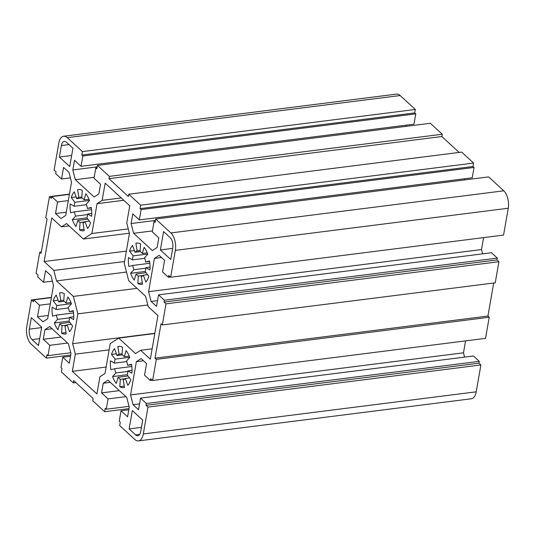 <?xml version="1.0" encoding="UTF-8"?>
<svg xmlns="http://www.w3.org/2000/svg" width="535" height="535" viewBox="0 0 535 535"><rect width="100%" height="100%" fill="white"/><g stroke="black" fill="none" stroke-linecap="round" stroke-linejoin="round"><path stroke-width="0.8" d="M117.854 346.493A20.805 10.606 82.8 0 1 118.556 346.352A20.805 10.606 82.8 0 1 120.168 346.386A20.805 10.606 82.8 0 1 122.528 347.262L122.02 354.658A13.001 6.627 82.8 0 1 123.17 355.521A13.001 6.627 82.8 0 1 124.267 356.731L126.126 350.572A20.805 10.606 82.8 0 1 128.092 353.682A20.805 10.606 82.8 0 1 129.737 357.42L126.521 361.011A13.001 6.627 82.8 0 1 127.163 363.091A13.001 6.627 82.8 0 1 127.624 365.291L131.496 364.268A20.805 10.606 82.8 0 1 131.964 368.776A20.805 10.606 82.8 0 1 131.931 373.189L127.892 370.869A13.001 6.627 82.8 0 1 127.644 372.948A13.001 6.627 82.8 0 1 127.196 374.854L130.814 379.569A20.805 10.606 82.8 0 1 129.517 382.826A20.805 10.606 82.8 0 1 127.818 385.327L125.324 378.452A13.001 6.627 82.8 0 1 124.334 379.322A13.001 6.627 82.8 0 1 123.244 379.81L124.488 387.5A20.805 10.606 82.8 0 1 123.779 387.634A20.805 10.606 82.8 0 1 122.174 387.601A20.805 10.606 82.8 0 1 119.813 386.731L120.321 379.328A13.001 6.627 82.8 0 1 119.165 378.466A13.001 6.627 82.8 0 1 118.075 377.262L116.215 383.421A20.805 10.606 82.8 0 1 114.243 380.311A20.805 10.606 82.8 0 1 112.604 376.566L115.814 372.975A13.001 6.627 82.8 0 1 115.179 370.895A13.001 6.627 82.8 0 1 114.717 368.695L110.845 369.718A20.805 10.606 82.8 0 1 110.37 365.218A20.805 10.606 82.8 0 1 110.411 360.797L114.443 363.125A13.001 6.627 82.8 0 1 114.697 361.038A13.001 6.627 82.8 0 1 115.139 359.139L111.521 354.424A20.805 10.606 82.8 0 1 112.825 351.167A20.805 10.606 82.8 0 1 114.523 348.659L117.018 355.534A13.001 6.627 82.8 0 1 118.008 354.672A13.001 6.627 82.8 0 1 119.098 354.183L117.854 346.493L119.278 346.312M117.018 355.534L122.341 354.859M111.521 354.424L116.389 353.809M114.443 363.125L126.715 361.566M115.814 372.975L127.845 371.457M120.321 379.328L125.063 378.726M125.324 378.452L129.55 377.917M127.892 370.869L132.011 370.347M135.877 243.231A20.805 10.606 82.8 0 1 136.579 243.091A20.805 10.606 82.8 0 1 138.19 243.124A20.805 10.606 82.8 0 1 140.551 244L140.043 251.397A13.001 6.627 82.8 0 1 141.193 252.259A13.001 6.627 82.8 0 1 142.29 253.47L144.149 247.31A20.805 10.606 82.8 0 1 146.115 250.42A20.805 10.606 82.8 0 1 147.76 254.158L144.544 257.75A13.001 6.627 82.8 0 1 145.186 259.829A13.001 6.627 82.8 0 1 145.647 262.03L149.519 261.006A20.805 10.606 82.8 0 1 149.987 265.514A20.805 10.606 82.8 0 1 149.954 269.928L145.915 267.607A13.001 6.627 82.8 0 1 145.667 269.687A13.001 6.627 82.8 0 1 145.219 271.593L148.837 276.307A20.805 10.606 82.8 0 1 147.54 279.564A20.805 10.606 82.8 0 1 145.841 282.065L143.347 275.191A13.001 6.627 82.8 0 1 142.357 276.06A13.001 6.627 82.8 0 1 141.267 276.548L142.511 284.239A20.805 10.606 82.8 0 1 141.802 284.373A20.805 10.606 82.8 0 1 140.197 284.339A20.805 10.606 82.8 0 1 137.836 283.463L138.344 276.067A13.001 6.627 82.8 0 1 137.187 275.204A13.001 6.627 82.8 0 1 136.097 274L134.238 280.159A20.805 10.606 82.8 0 1 132.265 277.05A20.805 10.606 82.8 0 1 130.627 273.305L133.837 269.714A13.001 6.627 82.8 0 1 133.195 267.634A13.001 6.627 82.8 0 1 132.74 265.434L128.868 266.457A20.805 10.606 82.8 0 1 128.393 261.956A20.805 10.606 82.8 0 1 128.433 257.536L132.466 259.863A13.001 6.627 82.8 0 1 132.72 257.776A13.001 6.627 82.8 0 1 133.161 255.877L129.544 251.162A20.805 10.606 82.8 0 1 130.848 247.906A20.805 10.606 82.8 0 1 132.546 245.398L135.034 252.273A13.001 6.627 82.8 0 1 136.03 251.41A13.001 6.627 82.8 0 1 137.12 250.922L135.877 243.231L137.294 243.05M135.034 252.273L140.364 251.597M129.544 251.162L134.412 250.547M132.466 259.863L144.738 258.305M133.837 269.714L145.868 268.195M138.344 276.067L143.086 275.465M143.347 275.191L147.573 274.656M145.915 267.607L150.034 267.085M61.378 145.56A7.804 3.979 82.8 0 1 63.364 141.742A7.804 3.979 82.8 0 1 64.287 141.394A7.804 3.979 82.8 0 1 66.467 142.25L72.941 148.208L69.737 166.566L59.378 157.036L61.378 145.56L69.015 144.597M32.026 339.598A7.804 3.979 82.8 0 1 29.626 335.05A7.804 3.979 82.8 0 1 29.338 329.139L31.344 317.663L41.703 327.193L38.5 345.55L32.026 339.598L39.71 338.622M69.349 311.698L73.221 310.674A20.805 10.606 82.8 0 1 73.696 315.175A20.805 10.606 82.8 0 1 73.656 319.596L69.617 317.268A13.001 6.627 82.8 0 1 69.369 319.355A13.001 6.627 82.8 0 1 68.921 321.254L72.539 325.969A20.805 10.606 82.8 0 1 71.242 329.226A20.805 10.606 82.8 0 1 69.543 331.733L67.049 324.859A13.001 6.627 82.8 0 1 66.059 325.721A13.001 6.627 82.8 0 1 64.969 326.21L66.213 333.9A20.805 10.606 82.8 0 1 65.511 334.041A20.805 10.606 82.8 0 1 63.899 334.007A20.805 10.606 82.8 0 1 61.538 333.131L62.047 325.728A13.001 6.627 82.8 0 1 60.896 324.872A13.001 6.627 82.8 0 1 59.8 323.662L57.94 329.821A20.805 10.606 82.8 0 1 55.974 326.711A20.805 10.606 82.8 0 1 54.329 322.973L57.539 319.382A13.001 6.627 82.8 0 1 56.904 317.302A13.001 6.627 82.8 0 1 56.443 315.102L52.57 316.125A20.805 10.606 82.8 0 1 52.096 311.617A20.805 10.606 82.8 0 1 52.136 307.204L56.168 309.524A13.001 6.627 82.8 0 1 56.422 307.444A13.001 6.627 82.8 0 1 56.864 305.538L53.253 300.824A20.805 10.606 82.8 0 1 54.55 297.567A20.805 10.606 82.8 0 1 56.249 295.066L58.743 301.941A13.001 6.627 82.8 0 1 59.733 301.071A13.001 6.627 82.8 0 1 60.823 300.583L59.579 292.892A20.805 10.606 82.8 0 1 60.281 292.759A20.805 10.606 82.8 0 1 61.893 292.792A20.805 10.606 82.8 0 1 64.253 293.661L63.745 301.065A13.001 6.627 82.8 0 1 64.895 301.927A13.001 6.627 82.8 0 1 65.992 303.131L67.851 296.972A20.805 10.606 82.8 0 1 69.817 300.082A20.805 10.606 82.8 0 1 71.463 303.826L68.253 307.418A13.001 6.627 82.8 0 1 68.888 309.498A13.001 6.627 82.8 0 1 69.349 311.698L73.302 311.196M59.579 292.892L61.003 292.712M58.743 301.941L64.066 301.265M53.253 300.824L58.114 300.209M56.168 309.524L68.447 307.973M57.539 319.382L69.57 317.857M62.047 325.728L66.788 325.133M67.049 324.859L71.275 324.324M69.617 317.268L73.736 316.747M87.64 214.007A13.001 6.627 82.8 0 1 87.392 216.093A13.001 6.627 82.8 0 1 86.944 217.992L90.562 222.707A20.805 10.606 82.8 0 1 89.265 225.964A20.805 10.606 82.8 0 1 87.566 228.472L85.072 221.597A13.001 6.627 82.8 0 1 84.082 222.46A13.001 6.627 82.8 0 1 82.992 222.948L84.236 230.638A20.805 10.606 82.8 0 1 83.527 230.779A20.805 10.606 82.8 0 1 81.922 230.745A20.805 10.606 82.8 0 1 79.561 229.869L80.069 222.466A13.001 6.627 82.8 0 1 78.912 221.61A13.001 6.627 82.8 0 1 77.822 220.4L75.963 226.559A20.805 10.606 82.8 0 1 73.99 223.449A20.805 10.606 82.8 0 1 72.352 219.711L75.562 216.12A13.001 6.627 82.8 0 1 74.92 214.04A13.001 6.627 82.8 0 1 74.465 211.84L70.593 212.863A20.805 10.606 82.8 0 1 70.118 208.356A20.805 10.606 82.8 0 1 70.159 203.942L74.191 206.263A13.001 6.627 82.8 0 1 74.445 204.183A13.001 6.627 82.8 0 1 74.887 202.277L71.269 197.562A20.805 10.606 82.8 0 1 72.573 194.305A20.805 10.606 82.8 0 1 74.271 191.804L76.759 198.679A13.001 6.627 82.8 0 1 77.756 197.81A13.001 6.627 82.8 0 1 78.846 197.321L77.602 189.631A20.805 10.606 82.8 0 1 78.304 189.497A20.805 10.606 82.8 0 1 79.916 189.53A20.805 10.606 82.8 0 1 82.276 190.4L81.768 197.803A13.001 6.627 82.8 0 1 82.918 198.666A13.001 6.627 82.8 0 1 84.015 199.869L85.874 193.71A20.805 10.606 82.8 0 1 87.84 196.82A20.805 10.606 82.8 0 1 89.485 200.565L86.269 204.156A13.001 6.627 82.8 0 1 86.911 206.236A13.001 6.627 82.8 0 1 87.372 208.436L91.244 207.413A20.805 10.606 82.8 0 1 91.712 211.913A20.805 10.606 82.8 0 1 91.679 216.334L87.64 214.007L91.759 213.485M77.602 189.631L79.026 189.45M76.759 198.679L82.089 198.003M71.269 197.562L76.137 196.947M74.191 206.263L86.463 204.711M75.562 216.12L87.593 214.595M80.069 222.466L84.811 221.871M85.072 221.597L89.298 221.062M160.386 249.939L163.59 231.581L170.063 237.533A7.804 3.979 82.8 0 1 172.457 242.074A7.804 3.979 82.8 0 1 172.745 247.993L170.745 259.468L160.386 249.939L172.678 248.38M129.149 428.923L132.352 410.566L142.711 420.095L140.712 431.571A7.804 3.979 82.8 0 1 138.719 435.39A7.804 3.979 82.8 0 1 137.803 435.737A7.804 3.979 82.8 0 1 135.623 434.881L129.149 428.923L141.441 427.371M46.371 358.122L46.973 354.678L48.01 355.635L49.815 345.302L43.275 339.29L44.953 329.654L49.701 326.564L68.48 343.831L70.981 353.595L69.303 363.232L62.762 357.213L60.963 367.545L61.993 368.495L61.398 371.939L73.308 382.893L73.71 380.599L93.137 398.468L92.736 400.762L104.646 411.716L105.248 408.279L106.284 409.228L108.09 398.903L101.55 392.891L103.228 383.247L107.976 380.158L126.755 397.431L129.256 407.188L127.577 416.825L121.037 410.813L119.231 421.139L120.268 422.095L119.673 425.532L134.82 439.469A13.001 6.627 -97.2 0 0 138.458 440.893A13.001 6.627 -97.2 0 0 139.983 440.318A13.001 6.627 -97.2 0 0 143.3 433.952L147.981 407.102L146.042 405.316L146.363 403.484L140.538 398.12L138.511 409.71L133.075 404.707L130.567 394.944L136.378 361.673L141.126 358.584L146.563 363.586L144.537 375.175L150.368 380.532L150.689 378.7L152.629 380.485L156.314 359.373L155.016 358.183L161.028 323.762L162.319 324.952L166.004 303.84L164.064 302.054L164.385 300.215L158.554 294.859L156.534 306.448L151.097 301.446L148.59 291.682L154.401 258.412L159.142 255.322L164.586 260.324L162.56 271.914L168.391 277.27L168.712 275.438L170.652 277.224L175.34 250.373A13.001 6.627 -97.2 0 0 174.858 240.516A13.001 6.627 -97.2 0 0 170.866 232.946L155.712 219.009L155.117 222.453L154.08 221.497L152.274 231.822L158.815 237.841L157.13 247.478L152.388 250.567L133.61 233.3L131.102 223.536L132.787 213.9L139.327 219.912L141.126 209.586L140.09 208.637L140.692 205.193L128.781 194.238L128.38 196.532L108.953 178.663L109.354 176.369L97.437 165.415L96.842 168.853L95.805 167.903L93.999 178.229L100.54 184.241L98.861 193.884L94.113 196.974L75.335 179.7L72.827 169.943L74.512 160.306L81.052 166.318L82.851 155.993L81.815 155.036L82.417 151.599L67.27 137.662A13.001 6.627 -97.2 0 0 63.632 136.238A13.001 6.627 -97.2 0 0 62.1 136.813A13.001 6.627 -97.2 0 0 58.79 143.179L54.102 170.03L56.048 171.815L55.727 173.648L61.552 179.011L63.578 167.422L69.015 172.424L71.516 182.188L65.711 215.458L60.963 218.547L55.526 213.545L57.546 201.956L51.721 196.599L51.4 198.431L49.461 196.646L45.776 217.758L47.067 218.949L41.061 253.369L39.764 252.179L36.079 273.291L38.025 275.077L37.704 276.909L43.529 282.273L45.555 270.683L50.992 275.685L53.5 285.449L47.689 318.72L42.94 321.809L37.503 316.807L39.523 305.217L33.698 299.861L33.377 301.693L31.438 299.908L26.75 326.758A13.001 6.627 -97.2 0 0 27.231 336.615A13.001 6.627 -97.2 0 0 31.224 344.186L46.371 358.122L70.734 355.039M81.052 166.318L413.963 124.187L415.769 113.861L414.732 112.905L415.327 109.468L400.18 95.531A13.001 6.627 -97.2 0 0 396.542 94.106L63.632 136.238M170.652 277.224L503.562 235.092L508.25 208.242A13.001 6.627 -97.2 0 0 507.768 198.385A13.001 6.627 -97.2 0 0 503.776 190.814L488.629 176.878L155.712 219.009M138.458 440.893L471.368 398.762A13.001 6.627 -97.2 0 0 472.9 398.187A13.001 6.627 -97.2 0 0 476.21 391.821L480.898 364.97L478.952 363.185L479.273 361.352L473.448 355.989L140.538 398.12M106.284 409.228L129.042 406.346M108.09 398.903L125.906 396.649M101.55 392.891L119.365 390.63M103.228 383.247L110.357 382.351M121.037 410.813L128.795 409.83M147.981 407.102L480.898 364.97M146.042 405.316L478.952 363.185M146.363 403.484L479.273 361.352M133.075 404.707L139.528 403.892M464.581 357.112L463.484 352.812L465.564 340.882M130.567 394.944L463.484 352.812M136.378 361.673L143.5 360.771M150.368 380.532L152.401 380.278M152.629 380.485L485.539 338.354L489.224 317.242L487.933 316.051L493.698 283.015M156.314 359.373L489.224 317.242M155.016 358.183L487.933 316.051M162.319 324.952L495.236 282.821L498.921 261.709L496.975 259.923L497.296 258.091L491.471 252.727L158.554 294.859M166.004 303.84L498.921 261.709M164.064 302.054L496.975 259.923M164.385 300.215L497.296 258.091M151.097 301.446L157.551 300.63M482.603 253.851L481.5 249.551L483.586 237.62M148.59 291.682L481.5 249.551M154.401 258.412L161.523 257.509M168.391 277.27L170.424 277.016M154.08 221.497L155.304 221.343M133.61 233.3L152.435 230.913M131.102 223.536L155.464 220.453M464.266 179.961L464.474 178.764M139.327 219.912L472.238 177.787L474.037 167.455L473.007 166.505L473.602 163.061L461.692 152.107L128.781 194.238M141.126 209.586L474.037 167.455M140.09 208.637L473.007 166.505M140.692 205.193L473.602 163.061M459.144 152.428L441.863 136.532L442.264 134.238L430.354 123.284L97.437 165.415M108.953 178.663L441.863 136.532M109.354 176.369L442.264 134.238M95.805 167.903L97.036 167.749M75.335 179.7L94.16 177.319M72.827 169.943L97.189 166.86M405.991 126.367L406.205 125.17M82.851 155.993L415.769 113.861M81.815 155.036L414.732 112.905M82.417 151.599L415.327 109.468M61.552 179.011L70.419 177.887M55.526 213.545L66.287 212.181M57.546 201.956L68.306 200.598M51.721 196.599L69.396 194.359M49.461 196.646L69.436 194.118M39.764 252.179L41.302 251.985M43.529 282.273L52.397 281.149M37.503 316.807L48.264 315.449M39.523 305.217L50.283 303.86M33.698 299.861L51.373 297.62M31.438 299.908L51.413 297.38M48.01 355.635L70.767 352.752M49.815 345.302L67.631 343.049M43.275 339.29L61.09 337.037M44.953 329.654L52.082 328.751M62.762 357.213L70.526 356.236M73.308 382.893L75.856 382.572M104.646 411.716L129.009 408.633M79.561 229.869L84.022 229.308M77.822 220.4L87.82 219.136M72.352 219.711L86.984 217.859M74.465 211.84L91.545 209.68M74.887 202.277L89.439 200.438M78.846 197.321L81.822 196.947M84.015 199.869L88.97 199.241M87.372 208.436L91.325 207.934M61.538 333.131L65.999 332.569M59.8 323.662L69.804 322.398M54.329 322.973L68.968 321.12M56.443 315.102L73.522 312.942M56.864 305.538L71.416 303.699M60.823 300.583L63.805 300.209M65.992 303.131L70.954 302.502M59.378 157.036L71.67 155.478M140.631 350.271L135.542 353.588L118.703 338.093L110.223 343.61L105.014 373.457L99.925 376.767L96.929 393.961L72.319 371.337L75.321 354.143L72.64 343.684L77.849 313.838L73.375 296.403L56.529 280.915L53.848 270.456L44.144 261.535L51.755 217.932L61.458 226.86L66.541 223.543L83.386 239.038L91.866 233.521L97.076 203.674L102.158 200.358L105.161 183.164L129.764 205.794L126.768 222.988L129.45 233.447L124.24 263.294L128.714 280.728L145.553 296.216L148.242 306.675L157.945 315.596L150.335 359.199L140.631 350.271L152.147 348.82M118.703 338.093L154.816 333.519M72.319 371.337L106.131 367.057M75.321 354.143L109.133 349.863M72.64 343.684L154.856 333.278M77.849 313.838L147.807 304.983M73.375 296.403L137.007 288.352M56.529 280.915L126.487 272.061M53.848 270.456L124.555 261.508M44.144 261.535L126.36 251.129M61.458 226.86L69.095 225.89M83.386 239.038L129.39 233.22M91.866 233.521L128.286 228.913M97.076 203.674L123.779 200.291M102.158 200.358L121.231 197.95M142.29 253.47L147.245 252.841M145.647 262.03L149.599 261.528M137.836 283.463L142.297 282.901M136.097 274L146.095 272.73M130.627 273.305L145.259 271.452M132.74 265.434L149.82 263.274M133.161 255.877L147.713 254.031M137.12 250.922L140.096 250.54M124.267 356.731L129.223 356.103M127.624 365.291L131.577 364.79M119.813 386.731L124.274 386.163M118.075 377.262L128.072 375.991M112.604 376.566L127.236 374.714M114.717 368.695L131.797 366.535M115.139 359.139L129.691 357.3M119.098 354.183L122.074 353.802M67.27 137.662L400.18 95.531M175.34 250.373L508.25 208.242M143.3 433.952L476.21 391.821M170.866 232.946L503.776 190.814M135.623 434.881L139.702 434.366M29.338 329.139L41.636 327.58"/></g></svg>
